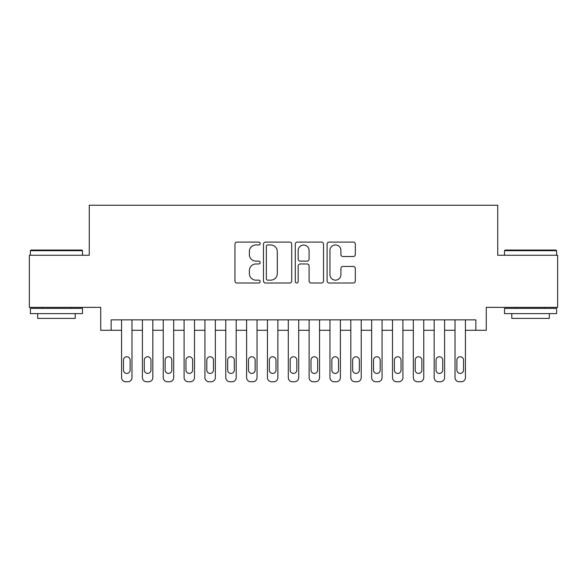 <?xml version="1.0" encoding="UTF-8"?>
<svg xmlns="http://www.w3.org/2000/svg" width="587" height="587" viewBox="0 0 587 587"><rect width="100%" height="100%" fill="white"/><g stroke="black" fill="none" stroke-linecap="round" stroke-linejoin="round"><path stroke-width="0.88" d="M260.158 243.532A1.431 1.431 0 0 0 258.728 242.093L236.987 242.093A2.047 2.047 0 0 0 234.947 244.141L234.947 280.96A2.047 2.047 0 0 0 236.987 283.007L258.728 283.007A1.431 1.431 0 0 0 260.158 281.577A1.431 1.431 0 0 0 258.728 280.146L255.91 280.146A6.545 6.545 0 0 1 249.365 273.601L249.365 270.534A6.545 6.545 0 0 1 255.91 263.981L258.728 263.981A1.431 1.431 0 0 0 260.158 262.55A1.431 1.431 0 0 0 258.728 261.12L255.91 261.12A6.545 6.545 0 0 1 249.365 254.575L249.365 251.507A6.545 6.545 0 0 1 255.91 244.962L258.728 244.962A1.431 1.431 0 0 0 260.158 243.532M353.286 256.519A2.047 2.047 0 0 0 355.326 254.472L355.326 244.141A2.047 2.047 0 0 0 353.286 242.093L329.146 242.093A2.047 2.047 0 0 0 327.098 244.141L327.098 280.96A2.047 2.047 0 0 0 329.146 283.007L353.286 283.007A2.047 2.047 0 0 0 355.326 280.96L355.326 268.486A2.047 2.047 0 0 0 353.286 266.439L342.955 266.439A2.047 2.047 0 0 0 340.908 268.486L340.908 274.672A5.474 5.474 0 0 1 335.434 280.146A5.474 5.474 0 0 1 329.96 274.672L329.96 250.429A5.474 5.474 0 0 1 335.434 244.962A5.474 5.474 0 0 1 340.908 250.429L340.908 254.472A2.047 2.047 0 0 0 342.955 256.519L353.286 256.519M111.148 330.283L111.148 319.864L475.852 319.864L475.852 330.283L486.271 330.283L486.271 307.361L557.65 307.361L557.65 255.257L497.732 255.257L497.732 205.245L89.268 205.245L89.268 255.257L29.35 255.257L29.35 307.361L100.729 307.361L100.729 330.283L121.568 330.283M291.71 244.141A2.047 2.047 0 0 0 289.662 242.093L265.529 242.093A2.047 2.047 0 0 0 263.482 244.141L263.482 280.96A2.047 2.047 0 0 0 265.529 283.007L289.662 283.007A2.047 2.047 0 0 0 291.71 280.96L291.71 244.141M297.338 242.093L321.471 242.093A2.047 2.047 0 0 1 323.518 244.141L323.518 280.96A2.047 2.047 0 0 1 321.471 283.007L311.147 283.007A2.047 2.047 0 0 1 309.1 280.96L309.1 266.028A2.047 2.047 0 0 0 307.052 263.981L300.199 263.981A2.047 2.047 0 0 0 298.152 266.028L298.152 281.577A1.431 1.431 0 0 1 296.721 283.007A1.431 1.431 0 0 1 295.29 281.577L295.29 244.141A2.047 2.047 0 0 1 297.338 242.093M131.987 319.864L131.987 377.588L131.987 330.283L142.406 330.283M152.825 319.864L152.825 377.588L152.825 330.283L163.252 330.283M173.671 319.864L173.671 377.588L173.671 330.283L184.091 330.283M194.51 319.864L194.51 377.588L194.51 330.283L204.929 330.283M215.348 319.864L215.348 377.588L215.348 330.283L225.768 330.283M236.187 319.864L236.187 377.588L236.187 330.283L246.606 330.283M257.033 319.864L257.033 377.588L257.033 330.283L267.452 330.283M277.871 319.864L277.871 377.588L277.871 330.283L288.29 330.283M298.71 319.864L298.71 377.588L298.71 330.283L309.129 330.283M319.548 319.864L319.548 377.588L319.548 330.283L329.967 330.283M340.394 319.864L340.394 377.588L340.394 330.283L350.813 330.283M361.232 319.864L361.232 377.588L361.232 330.283L371.652 330.283M382.071 319.864L382.071 377.588L382.071 330.283L392.49 330.283M402.909 319.864L402.909 377.588L402.909 330.283L413.329 330.283M423.748 319.864L423.748 377.588L423.748 330.283L434.175 330.283M444.594 319.864L444.594 377.588L444.594 330.283L455.013 330.283M465.432 319.864L465.432 377.588L465.432 330.283L475.852 330.283M267.775 244.962A1.431 1.431 0 0 0 266.344 246.393L266.344 278.715A1.431 1.431 0 0 0 267.775 280.146L270.739 280.146A6.545 6.545 0 0 0 277.291 273.601L277.291 251.507A6.545 6.545 0 0 0 270.739 244.962L267.775 244.962M309.1 250.532A5.474 5.474 0 0 0 303.626 245.065A5.474 5.474 0 0 0 298.152 250.532L298.152 259.072A2.047 2.047 0 0 0 300.199 261.12L307.052 261.12A2.047 2.047 0 0 0 309.1 259.072L309.1 250.532M123.446 370.089A3.331 3.331 91.3 0 0 126.777 373.42A3.331 3.331 91.3 0 0 130.116 370.089A3.331 3.331 -91.3 0 1 126.777 373.42A3.331 3.331 -91.3 0 1 123.446 370.089L123.446 360.088A3.331 3.331 -91.3 0 1 126.777 356.749A3.331 3.331 -91.3 0 1 130.116 360.088A3.331 3.331 91.3 0 0 126.777 356.749A3.331 3.331 91.3 0 0 123.446 360.088M121.568 319.864L121.568 377.588A4.168 4.168 88.7 0 0 125.735 381.755L127.819 381.755A4.168 4.168 88.7 0 0 131.987 377.588M130.116 360.088L130.116 370.089M125.735 381.755L127.819 381.755M31.016 250.047L81.864 250.047L82.496 250.671L30.392 250.671L31.016 250.047M56.44 313.612L30.392 313.612L30.392 308.402L82.496 308.402L82.496 313.612L56.44 313.612M75.202 313.612L75.202 318.403L37.685 318.403L37.685 313.612M505.136 250.047L555.984 250.047L556.608 250.671L504.504 250.671L505.136 250.047M530.56 313.612L504.504 313.612L504.504 308.402L556.608 308.402L556.608 313.612L530.56 313.612M549.315 313.612L549.315 318.403L511.798 318.403L511.798 313.612M144.285 370.089A3.331 3.331 91.3 0 0 147.616 373.42A3.331 3.331 91.3 0 0 150.954 370.089A3.331 3.331 -91.3 0 1 147.616 373.42A3.331 3.331 -91.3 0 1 144.285 370.089L144.285 360.088A3.331 3.331 -91.3 0 1 147.616 356.749A3.331 3.331 -91.3 0 1 150.954 360.088A3.331 3.331 91.3 0 0 147.616 356.749A3.331 3.331 91.3 0 0 144.285 360.088M142.406 319.864L142.406 377.588A4.168 4.168 88.7 0 0 146.574 381.755L148.658 381.755A4.168 4.168 88.7 0 0 152.825 377.588M165.123 370.089A3.331 3.331 91.3 0 0 168.462 373.42A3.331 3.331 91.3 0 0 171.793 370.089A3.331 3.331 -91.3 0 1 168.462 373.42A3.331 3.331 -91.3 0 1 165.123 370.089L165.123 360.088A3.331 3.331 -91.3 0 1 168.462 356.749A3.331 3.331 -91.3 0 1 171.793 360.088A3.331 3.331 91.3 0 0 168.462 356.749A3.331 3.331 91.3 0 0 165.123 360.088M163.252 319.864L163.252 377.588A4.168 4.168 88.7 0 0 167.42 381.755L169.504 381.755A4.168 4.168 88.7 0 0 173.671 377.588M185.962 370.089A3.331 3.331 91.3 0 0 189.3 373.42A3.331 3.331 91.3 0 0 192.631 370.089A3.331 3.331 -91.3 0 1 189.3 373.42A3.331 3.331 -91.3 0 1 185.962 370.089L185.962 360.088A3.331 3.331 -91.3 0 1 189.3 356.749A3.331 3.331 -91.3 0 1 192.631 360.088A3.331 3.331 91.3 0 0 189.3 356.749A3.331 3.331 91.3 0 0 185.962 360.088M184.091 319.864L184.091 377.588A4.168 4.168 88.7 0 0 188.258 381.755L190.342 381.755A4.168 4.168 88.7 0 0 194.51 377.588M206.807 370.089A3.331 3.331 91.3 0 0 210.139 373.42A3.331 3.331 91.3 0 0 213.47 370.089A3.331 3.331 -91.3 0 1 210.139 373.42A3.331 3.331 -91.3 0 1 206.807 370.089L206.807 360.088A3.331 3.331 -91.3 0 1 210.139 356.749A3.331 3.331 -91.3 0 1 213.47 360.088A3.331 3.331 91.3 0 0 210.139 356.749A3.331 3.331 91.3 0 0 206.807 360.088M204.929 319.864L204.929 377.588A4.168 4.168 88.7 0 0 209.097 381.755L211.181 381.755A4.168 4.168 88.7 0 0 215.348 377.588M150.954 360.088L150.954 370.089M146.574 381.755L148.658 381.755M171.793 360.088L171.793 370.089M167.42 381.755L169.504 381.755M192.631 360.088L192.631 370.089M188.258 381.755L190.342 381.755M213.47 360.088L213.47 370.089M209.097 381.755L211.181 381.755M227.646 370.089A3.331 3.331 91.3 0 0 230.977 373.42A3.331 3.331 91.3 0 0 234.316 370.089A3.331 3.331 -91.3 0 1 230.977 373.42A3.331 3.331 -91.3 0 1 227.646 370.089L227.646 360.088A3.331 3.331 -91.3 0 1 230.977 356.749A3.331 3.331 -91.3 0 1 234.316 360.088A3.331 3.331 91.3 0 0 230.977 356.749A3.331 3.331 91.3 0 0 227.646 360.088M225.768 319.864L225.768 377.588A4.168 4.168 88.7 0 0 229.935 381.755L232.019 381.755A4.168 4.168 88.7 0 0 236.187 377.588M234.316 360.088L234.316 370.089M229.935 381.755L232.019 381.755M248.484 370.089A3.331 3.331 91.3 0 0 251.823 373.42A3.331 3.331 91.3 0 0 255.154 370.089A3.331 3.331 -91.3 0 1 251.823 373.42A3.331 3.331 -91.3 0 1 248.484 370.089L248.484 360.088A3.331 3.331 -91.3 0 1 251.823 356.749A3.331 3.331 -91.3 0 1 255.154 360.088A3.331 3.331 91.3 0 0 251.823 356.749A3.331 3.331 91.3 0 0 248.484 360.088M246.606 319.864L246.606 377.588A4.168 4.168 88.7 0 0 250.781 381.755L252.865 381.755A4.168 4.168 88.7 0 0 257.033 377.588M269.323 370.089A3.331 3.331 91.3 0 0 272.662 373.42A3.331 3.331 91.3 0 0 275.993 370.089A3.331 3.331 -91.3 0 1 272.662 373.42A3.331 3.331 -91.3 0 1 269.323 370.089L269.323 360.088A3.331 3.331 -91.3 0 1 272.662 356.749A3.331 3.331 -91.3 0 1 275.993 360.088A3.331 3.331 91.3 0 0 272.662 356.749A3.331 3.331 91.3 0 0 269.323 360.088M267.452 319.864L267.452 377.588A4.168 4.168 88.7 0 0 271.62 381.755L273.703 381.755A4.168 4.168 88.7 0 0 277.871 377.588M290.169 370.089A3.331 3.331 91.3 0 0 293.5 373.42A3.331 3.331 91.3 0 0 296.831 370.089A3.331 3.331 -91.3 0 1 293.5 373.42A3.331 3.331 -91.3 0 1 290.169 370.089L290.169 360.088A3.331 3.331 -91.3 0 1 293.5 356.749A3.331 3.331 -91.3 0 1 296.831 360.088A3.331 3.331 91.3 0 0 293.5 356.749A3.331 3.331 91.3 0 0 290.169 360.088M288.29 319.864L288.29 377.588A4.168 4.168 88.7 0 0 292.458 381.755L294.542 381.755A4.168 4.168 88.7 0 0 298.71 377.588M311.007 370.089A3.331 3.331 91.3 0 0 314.339 373.42A3.331 3.331 91.3 0 0 317.677 370.089A3.331 3.331 -91.3 0 1 314.339 373.42A3.331 3.331 -91.3 0 1 311.007 370.089L311.007 360.088A3.331 3.331 -91.3 0 1 314.339 356.749A3.331 3.331 -91.3 0 1 317.677 360.088A3.331 3.331 91.3 0 0 314.339 356.749A3.331 3.331 91.3 0 0 311.007 360.088M309.129 319.864L309.129 377.588A4.168 4.168 88.7 0 0 313.297 381.755L315.38 381.755A4.168 4.168 88.7 0 0 319.548 377.588M331.846 370.089A3.331 3.331 91.3 0 0 335.177 373.42A3.331 3.331 91.3 0 0 338.516 370.089A3.331 3.331 -91.3 0 1 335.177 373.42A3.331 3.331 -91.3 0 1 331.846 370.089L331.846 360.088A3.331 3.331 -91.3 0 1 335.177 356.749A3.331 3.331 -91.3 0 1 338.516 360.088A3.331 3.331 91.3 0 0 335.177 356.749A3.331 3.331 91.3 0 0 331.846 360.088M329.967 319.864L329.967 377.588A4.168 4.168 88.7 0 0 334.135 381.755L336.219 381.755A4.168 4.168 88.7 0 0 340.394 377.588M255.154 360.088L255.154 370.089M250.781 381.755L252.865 381.755M275.993 360.088L275.993 370.089M271.62 381.755L273.703 381.755M296.831 360.088L296.831 370.089M292.458 381.755L294.542 381.755M317.677 360.088L317.677 370.089M313.297 381.755L315.38 381.755M338.516 360.088L338.516 370.089M334.135 381.755L336.219 381.755M352.684 370.089A3.331 3.331 91.3 0 0 356.023 373.42A3.331 3.331 91.3 0 0 359.354 370.089A3.331 3.331 -91.3 0 1 356.023 373.42A3.331 3.331 -91.3 0 1 352.684 370.089L352.684 360.088A3.331 3.331 -91.3 0 1 356.023 356.749A3.331 3.331 -91.3 0 1 359.354 360.088A3.331 3.331 91.3 0 0 356.023 356.749A3.331 3.331 91.3 0 0 352.684 360.088M350.813 319.864L350.813 377.588A4.168 4.168 88.7 0 0 354.981 381.755L357.065 381.755A4.168 4.168 88.7 0 0 361.232 377.588M359.354 360.088L359.354 370.089M354.981 381.755L357.065 381.755M373.53 370.089A3.331 3.331 91.3 0 0 376.861 373.42A3.331 3.331 91.3 0 0 380.193 370.089A3.331 3.331 -91.3 0 1 376.861 373.42A3.331 3.331 -91.3 0 1 373.53 370.089L373.53 360.088A3.331 3.331 -91.3 0 1 376.861 356.749A3.331 3.331 -91.3 0 1 380.193 360.088A3.331 3.331 91.3 0 0 376.861 356.749A3.331 3.331 91.3 0 0 373.53 360.088M371.652 319.864L371.652 377.588A4.168 4.168 88.7 0 0 375.819 381.755L377.903 381.755A4.168 4.168 88.7 0 0 382.071 377.588M380.193 360.088L380.193 370.089M375.819 381.755L377.903 381.755M394.369 370.089A3.331 3.331 91.3 0 0 397.7 373.42A3.331 3.331 91.3 0 0 401.038 370.089A3.331 3.331 -91.3 0 1 397.7 373.42A3.331 3.331 -91.3 0 1 394.369 370.089L394.369 360.088A3.331 3.331 -91.3 0 1 397.7 356.749A3.331 3.331 -91.3 0 1 401.038 360.088A3.331 3.331 91.3 0 0 397.7 356.749A3.331 3.331 91.3 0 0 394.369 360.088M392.49 319.864L392.49 377.588A4.168 4.168 88.7 0 0 396.658 381.755L398.742 381.755A4.168 4.168 88.7 0 0 402.909 377.588M401.038 360.088L401.038 370.089M396.658 381.755L398.742 381.755M415.207 370.089A3.331 3.331 91.3 0 0 418.538 373.42A3.331 3.331 91.3 0 0 421.877 370.089A3.331 3.331 -91.3 0 1 418.538 373.42A3.331 3.331 -91.3 0 1 415.207 370.089L415.207 360.088A3.331 3.331 -91.3 0 1 418.538 356.749A3.331 3.331 -91.3 0 1 421.877 360.088A3.331 3.331 91.3 0 0 418.538 356.749A3.331 3.331 91.3 0 0 415.207 360.088M413.329 319.864L413.329 377.588A4.168 4.168 88.7 0 0 417.496 381.755L419.58 381.755A4.168 4.168 88.7 0 0 423.748 377.588M421.877 360.088L421.877 370.089M417.496 381.755L419.58 381.755M436.046 370.089A3.331 3.331 91.3 0 0 439.384 373.42A3.331 3.331 91.3 0 0 442.715 370.089A3.331 3.331 -91.3 0 1 439.384 373.42A3.331 3.331 -91.3 0 1 436.046 370.089L436.046 360.088A3.331 3.331 -91.3 0 1 439.384 356.749A3.331 3.331 -91.3 0 1 442.715 360.088A3.331 3.331 91.3 0 0 439.384 356.749A3.331 3.331 91.3 0 0 436.046 360.088M434.175 319.864L434.175 377.588A4.168 4.168 88.7 0 0 438.342 381.755L440.426 381.755A4.168 4.168 88.7 0 0 444.594 377.588M442.715 360.088L442.715 370.089M438.342 381.755L440.426 381.755M456.884 370.089A3.331 3.331 91.3 0 0 460.223 373.42A3.331 3.331 91.3 0 0 463.554 370.089A3.331 3.331 -91.3 0 1 460.223 373.42A3.331 3.331 -91.3 0 1 456.884 370.089L456.884 360.088A3.331 3.331 -91.3 0 1 460.223 356.749A3.331 3.331 -91.3 0 1 463.554 360.088A3.331 3.331 91.3 0 0 460.223 356.749A3.331 3.331 91.3 0 0 456.884 360.088M455.013 319.864L455.013 377.588A4.168 4.168 88.7 0 0 459.181 381.755L461.265 381.755A4.168 4.168 88.7 0 0 465.432 377.588M463.554 360.088L463.554 370.089M459.181 381.755L461.265 381.755M30.392 255.257L30.392 250.671M42.271 308.402L42.271 307.361M70.616 308.402L70.616 307.361M82.496 255.257L82.496 250.671M504.504 255.257L504.504 250.671M516.384 308.402L516.384 307.361M544.729 308.402L544.729 307.361M556.608 255.257L556.608 250.671"/></g></svg>
